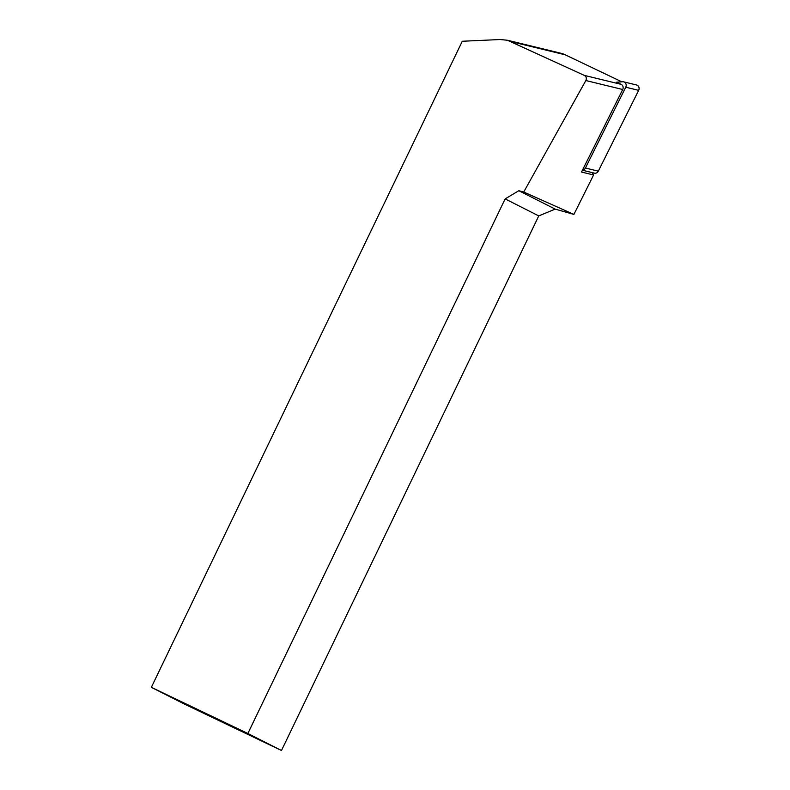 <?xml version="1.0" encoding="UTF-8"?>
<svg xmlns="http://www.w3.org/2000/svg" width="790" height="790" viewBox="0 0 790 790"><rect width="100%" height="100%" fill="white"/><g stroke="black" fill="none" stroke-linecap="round" stroke-linejoin="round"><path stroke-width="1.19" d="M582.477 170.097A3.782 3.387 -76.3 0 0 585.42 168.023L625.759 87.216A3.782 3.387 -76.3 0 0 622.747 81.775L616.644 82.18L621.217 84.362A3.782 3.387 103.7 0 1 622.708 89.507L581.509 172.042L593.596 174.975L592.303 172.635M593.596 174.975L573.905 214.426L523.731 192.029L585.844 80.541C586.792 78.309 586.299 76.591 584.343 75.396L507.427 40.241L500.021 39.53L462.278 41.258L151.344 687.33L247.863 733.495L505.136 198.902L518.823 190.716L523.731 192.029M518.823 190.716L555.202 209.113L573.905 214.426M507.427 40.241L560.683 53.187A28.361 25.438 103.7 0 1 565.136 54.777L621.858 81.834M247.863 733.495L281.477 750.5L184.959 704.334L151.344 687.33M281.477 750.5L538.76 215.907L505.136 198.902M555.202 209.113L538.76 215.907M582.408 170.225L594.455 173.158A3.782 3.387 -76.3 0 0 598.316 171.163L638.656 90.356A3.782 3.387 -76.3 0 0 636.582 84.994L623.675 81.854M622.708 89.507L585.844 80.541M621.217 84.362L584.343 75.396M565.136 54.777L512.157 41.89M638.656 90.356L625.759 87.216M598.316 171.163L585.42 168.023"/></g></svg>
